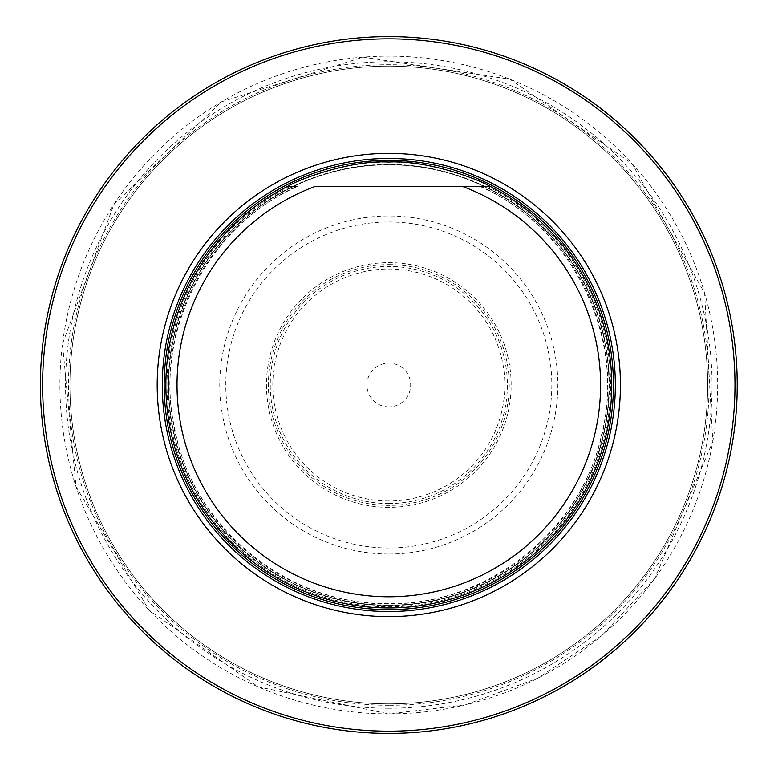 <?xml version="1.0" encoding="UTF-8"?>
<svg xmlns="http://www.w3.org/2000/svg" width="770" height="770" viewBox="0 0 770 770"><rect width="100%" height="100%" fill="white"/><g stroke="black" fill="none" stroke-linecap="round" stroke-linejoin="round"><path stroke-width="0.58" stroke-dasharray="3.85 2.89" d="M69.945 385A318.867 318.867 0 0 1 548.24 108.859A318.867 318.867 0 0 1 548.24 661.141A318.867 318.867 0 0 1 69.945 385A318.867 318.867 0 0 1 548.24 108.859A318.867 318.867 0 0 1 548.24 661.141A318.867 318.867 0 0 1 69.945 385A318.867 318.867 0 0 1 548.24 108.859A318.867 318.867 0 0 1 548.24 661.141A318.867 318.867 0 0 1 69.945 385M40.396 385A348.406 348.406 0 0 1 563.014 83.266A348.406 348.406 0 0 1 563.014 686.734A348.406 348.406 0 0 1 40.396 385A348.406 348.406 0 0 1 563.014 83.266A348.406 348.406 0 0 1 563.014 686.734A348.406 348.406 0 0 1 40.396 385M480.076 186.504C572.11 226.361 626.713 337.78 601.572 434.607C581.302 532.561 483.06 608.348 382.892 603.401C284.659 602.814 192.153 525.275 174.771 428.823C152.855 333.294 207.438 225.639 297.538 186.504L287.325 186.504A222.934 222.934 0 0 0 423.779 605.172A222.934 222.934 0 0 0 611.746 385A222.934 222.934 0 0 0 277.335 191.932A222.934 222.934 0 0 0 277.335 578.068A222.934 222.934 0 0 0 611.746 385A222.934 222.934 0 0 0 490.288 186.504A222.934 222.934 0 0 1 561.994 525.381A222.934 222.934 0 0 1 215.619 525.381A222.934 222.934 0 0 1 287.325 186.504L289.876 186.504A221.779 221.779 0 0 0 216.033 524.062A221.779 221.779 0 0 0 561.58 524.062A221.779 221.779 0 0 0 487.737 186.504L490.288 186.504M388.811 605.191A220.191 220.191 0 0 0 579.502 274.9A220.191 220.191 0 0 0 198.111 274.9A220.191 220.191 0 0 0 388.811 605.191A220.191 220.191 0 0 0 579.502 274.9A220.191 220.191 0 0 0 198.111 274.9A220.191 220.191 0 0 0 388.811 605.191A220.191 220.191 0 0 0 579.502 274.9A220.191 220.191 0 0 0 198.111 274.9A220.191 220.191 0 0 0 388.811 605.191M462.645 186.504L314.969 186.504M481.24 186.504A218.969 218.969 0 0 1 560.589 520.78A218.969 218.969 0 0 1 217.024 520.78A218.969 218.969 0 0 1 296.373 186.504L289.876 186.504M388.811 554.034A169.034 169.034 0 0 0 535.198 300.483A169.034 169.034 0 0 0 242.415 300.483A169.034 169.034 0 0 0 388.811 554.034M388.811 406.878A21.878 21.878 0 0 1 369.86 374.056A21.878 21.878 0 0 1 407.753 374.056A21.878 21.878 0 0 1 388.811 406.878M388.811 501A116.001 116.001 0 0 1 288.346 327A116.001 116.001 0 0 1 489.268 327A116.001 116.001 0 0 1 388.811 501M388.811 264.601A120.399 120.399 0 0 1 509.211 385A120.399 120.399 0 0 1 388.811 505.399A120.399 120.399 0 0 1 268.403 385A120.399 120.399 0 0 1 388.811 264.601M388.811 708.246A323.246 323.246 0 0 1 108.868 223.377A323.246 323.246 0 0 1 668.755 223.377A323.246 323.246 0 0 1 388.811 708.246M388.811 605.615A220.615 220.615 0 0 0 609.416 385A220.615 220.615 0 0 0 388.811 164.385A220.615 220.615 0 0 0 168.197 385A220.615 220.615 0 0 0 388.811 605.615M388.811 548.009A163.009 163.009 0 0 1 247.632 303.495A163.009 163.009 0 0 1 529.981 303.495A163.009 163.009 0 0 1 388.811 548.009M388.811 507.343A122.343 122.343 0 0 1 282.85 323.833A122.343 122.343 0 0 1 494.763 323.833A122.343 122.343 0 0 1 388.811 507.343M388.811 503.561A118.561 118.561 0 0 1 286.132 325.72A118.561 118.561 0 0 1 491.491 325.72A118.561 118.561 0 0 1 388.811 503.561M388.811 705.291A320.291 320.291 0 0 1 111.429 224.859A320.291 320.291 0 0 1 666.185 224.859A320.291 320.291 0 0 1 388.811 705.291M388.811 713.896A328.896 328.896 0 0 1 103.979 220.557A328.896 328.896 0 0 1 673.635 220.557A328.896 328.896 0 0 1 388.811 713.896L258.181 686.85L149.053 610.148L76.009 486.63L62.505 343.776L113.912 204.425L221.385 101.9L362.997 57.115L509.884 79.195L632.074 163.644L704.646 293.245L712.808 441.547L654.895 578.318L602.409 635.096L538.124 678.052L465.59 704.81L388.811 713.896"/><path stroke-width="1.16" d="M42.629 385A346.182 346.182 0 0 0 561.898 684.8A346.182 346.182 0 0 0 561.898 85.201A346.182 346.182 0 0 0 42.629 385M157.186 385A231.626 231.626 0 0 0 504.619 585.595A231.626 231.626 0 0 0 504.619 184.405A231.626 231.626 0 0 0 157.186 385M40.396 385A348.406 348.406 0 0 1 563.014 83.266A348.406 348.406 0 0 1 563.014 686.734A348.406 348.406 0 0 1 40.396 385M487.737 186.504L462.645 186.504A211.788 211.788 0 0 1 558.385 511.867A211.788 211.788 0 0 1 219.229 511.867A211.788 211.788 0 0 1 314.969 186.504L490.288 186.504A222.934 222.934 0 0 1 561.994 525.381A222.934 222.934 0 0 1 215.619 525.381A222.934 222.934 0 0 1 287.325 186.504L296.373 186.504M490.288 186.504C476.158 177.86 423.895 159.698 388.715 162.066C353.661 159.708 301.445 177.87 287.325 186.504L297.538 186.504M388.811 611.544A226.544 226.544 0 0 0 615.346 385A226.544 226.544 0 0 0 388.811 158.456A226.544 226.544 0 0 0 162.268 385A226.544 226.544 0 0 0 388.811 611.544M388.811 609.657A224.657 224.657 0 0 0 583.362 272.676A224.657 224.657 0 0 0 194.252 272.676A224.657 224.657 0 0 0 388.811 609.657A224.657 224.657 0 0 0 583.362 272.676A224.657 224.657 0 0 0 194.252 272.676A224.657 224.657 0 0 0 388.811 609.657"/></g></svg>
